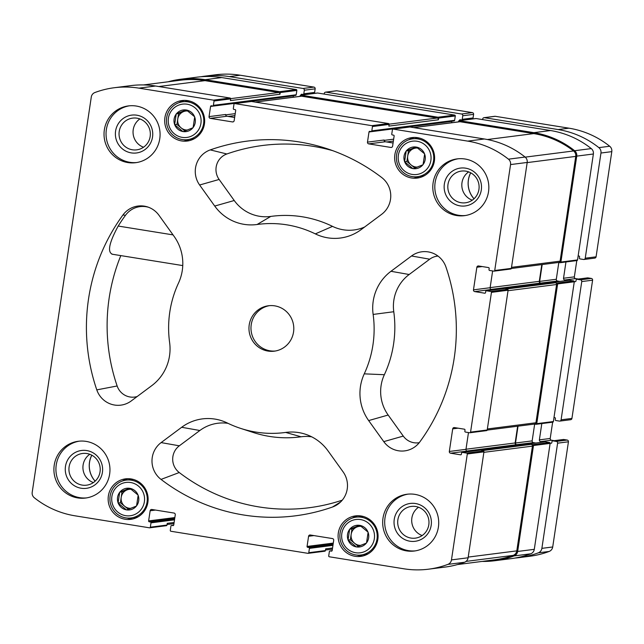 <?xml version="1.0" encoding="UTF-8"?>
<svg xmlns="http://www.w3.org/2000/svg" width="644" height="644" viewBox="0 0 644 644"><rect width="100%" height="100%" fill="white"/><g stroke="black" fill="none" stroke-linecap="round" stroke-linejoin="round"><path stroke-width="0.97" d="M111.879 496.476A16.792 16.438 82.7 0 1 138.404 486.043A16.792 16.438 82.7 0 1 134.113 514.765A16.792 16.438 82.7 0 1 111.879 496.476M136.584 505.814L136.367 506.095A10.916 10.682 82.7 0 1 126.691 509.895L126.345 509.839A10.916 10.682 82.7 0 1 118.238 503.173L118.11 502.843A10.916 10.682 82.7 0 1 119.679 492.37L119.897 492.096A10.916 10.682 82.7 0 1 129.565 488.289L129.911 488.345A10.916 10.682 82.7 0 1 138.017 495.011L138.146 495.349A10.916 10.682 82.7 0 1 136.584 505.814L138.146 495.349M136.367 506.095L126.691 509.895M126.345 509.839L118.238 503.173M118.11 502.843L119.679 492.37M119.897 492.096L129.565 488.289M129.911 488.345L138.017 495.011M341.827 533.522A16.792 16.438 82.7 0 1 368.352 523.097A16.792 16.438 82.7 0 1 364.061 551.811A16.792 16.438 82.7 0 1 341.827 533.522M366.533 542.868L366.315 543.142A10.916 10.682 82.7 0 1 356.647 546.949L356.301 546.893A10.916 10.682 82.7 0 1 348.195 540.219L348.066 539.889A10.916 10.682 82.7 0 1 349.628 529.416L349.845 529.143A10.916 10.682 82.7 0 1 359.521 525.343L359.867 525.391A10.916 10.682 82.7 0 1 367.974 532.065L368.102 532.395A10.916 10.682 82.7 0 1 366.533 542.868L368.102 532.395M366.315 543.142L356.647 546.949M356.301 546.893L348.195 540.219M348.066 539.889L349.628 529.416M349.845 529.143L359.521 525.343M359.867 525.391L367.974 532.065M398.37 155.212A16.792 16.438 82.7 0 1 424.895 144.787A16.792 16.438 82.7 0 1 420.604 173.502A16.792 16.438 82.7 0 1 398.37 155.212M423.076 164.558L422.85 164.832A10.916 10.682 82.7 0 1 413.182 168.639L412.836 168.583A10.916 10.682 82.7 0 1 404.73 161.918L404.601 161.58A10.916 10.682 82.7 0 1 406.171 151.115L406.388 150.833A10.916 10.682 82.7 0 1 416.056 147.033L416.402 147.09A10.916 10.682 82.7 0 1 424.509 153.755L424.638 154.085A10.916 10.682 82.7 0 1 423.076 164.558L424.638 154.085M422.85 164.832L413.182 168.639M412.836 168.583L404.73 161.918M404.601 161.58L406.171 151.115M406.388 150.833L416.056 147.033M416.402 147.09L424.509 153.755M168.414 118.166A16.792 16.438 82.7 0 1 194.939 107.741A16.792 16.438 82.7 0 1 190.648 136.456A16.792 16.438 82.7 0 1 168.414 118.166M193.12 127.512L192.902 127.786A10.916 10.682 82.7 0 1 183.234 131.593L182.888 131.537A10.916 10.682 82.7 0 1 174.782 124.872L174.653 124.534A10.916 10.682 82.7 0 1 176.215 114.069L176.44 113.787A10.916 10.682 82.7 0 1 186.108 109.987L186.454 110.035A10.916 10.682 82.7 0 1 194.56 116.709L194.689 117.039A10.916 10.682 82.7 0 1 193.12 127.512L194.689 117.039M192.902 127.786L183.234 131.593M182.888 131.537L174.782 124.872M174.653 124.534L176.215 114.069M176.44 113.787L186.108 109.987M186.454 110.035L194.56 116.709M108.369 495.912A20.415 19.988 82.7 0 1 125.548 478.846A20.415 19.988 82.7 0 1 147.951 496.564A20.415 19.988 82.7 0 1 130.716 519.346A20.415 19.988 82.7 0 1 108.369 495.912M394.861 154.649A20.415 19.988 82.7 0 1 412.031 137.583A20.415 19.988 82.7 0 1 434.442 155.301A20.415 19.988 82.7 0 1 417.207 178.082A20.415 19.988 82.7 0 1 394.861 154.649M382.995 518.162A28.618 28.014 82.7 0 1 407.072 494.238A28.618 28.014 82.7 0 1 438.403 527.09A28.618 28.014 82.7 0 1 414.325 551.014A28.618 28.014 82.7 0 1 382.995 518.162M433.114 182.807A28.618 28.014 82.7 0 1 457.192 158.883A28.618 28.014 82.7 0 1 488.522 191.735A28.618 28.014 82.7 0 1 464.445 215.66A28.618 28.014 82.7 0 1 433.114 182.807M104.344 129.838A28.618 28.014 82.7 0 1 128.43 105.914A28.618 28.014 82.7 0 1 159.76 138.766A28.618 28.014 82.7 0 1 135.675 162.691A28.618 28.014 82.7 0 1 104.344 129.838M54.225 465.193A28.618 28.014 82.7 0 1 78.31 441.269A28.618 28.014 82.7 0 1 109.641 474.121A28.618 28.014 82.7 0 1 85.555 498.045A28.618 28.014 82.7 0 1 54.225 465.193M293.543 332.038A22.894 22.411 -97.3 0 0 268.476 305.755A22.894 22.411 -97.3 0 0 249.148 331.306A22.894 22.411 -97.3 0 0 274.28 351.173A22.894 22.411 -97.3 0 0 293.543 332.038M301.07 436.785L285.662 432.43A45.788 44.822 82.7 0 1 305.256 434.169A45.788 44.822 82.7 0 1 328.021 450.872L343.131 471.923A22.894 22.411 82.7 0 1 337.013 504.816A22.894 22.411 82.7 0 1 332.473 507.029A188.893 184.9 82.7 0 1 161.032 479.402A22.894 22.411 82.7 0 1 161.121 442.597L181.664 427.286A45.788 44.822 82.7 0 1 221.584 420.685A45.788 44.822 82.7 0 1 227.413 423.044A104.94 102.726 82.7 0 0 240.776 428.437L253.494 432.559A111.219 108.868 82.7 0 0 301.07 436.785A39.517 38.68 82.7 0 1 311.688 436.825M285.662 432.43A104.94 102.726 82.7 0 1 240.776 428.437M469.927 432.752A0.765 0.749 82.7 0 0 470.563 432.116L491.453 292.36A0.765 0.749 82.7 0 0 490.825 291.491L486.582 290.806A0.765 0.749 82.7 0 0 485.729 291.434L485.56 292.569A0.765 0.749 82.7 0 1 484.707 293.205L474.733 291.595A1.53 1.497 82.7 0 1 473.477 289.848L476.858 267.244A1.53 1.497 82.7 0 1 478.564 265.972L488.538 267.582A0.765 0.749 82.7 0 1 489.166 268.451L488.997 269.586A0.765 0.749 82.7 0 0 489.617 270.456L493.868 271.14A0.765 0.749 82.7 0 0 494.721 270.504L510.555 164.574A5.724 5.603 82.7 0 0 508.446 159.173A90.055 88.156 82.7 0 0 467.713 141.117L393.267 129.114A0.765 0.749 82.7 0 0 392.413 129.75L391.761 134.089A0.765 0.749 82.7 0 0 392.389 134.958L393.5 135.135A0.765 0.749 82.7 0 1 394.128 136.013L392.607 146.18A1.53 1.497 82.7 0 1 390.9 147.452L368.738 143.878A1.53 1.497 82.7 0 1 367.483 142.139L369.004 131.964A0.765 0.749 82.7 0 1 369.857 131.328L370.968 131.505A0.765 0.749 82.7 0 0 371.813 130.869L372.465 126.538A0.765 0.749 82.7 0 0 371.838 125.669L234.827 103.595A0.765 0.749 82.7 0 0 233.973 104.223L233.329 108.562A0.765 0.749 82.7 0 0 233.957 109.432L235.06 109.609A0.765 0.749 82.7 0 1 235.688 110.486L234.166 120.661A1.53 1.497 82.7 0 1 232.468 121.925L210.306 118.359A1.53 1.497 82.7 0 1 209.05 116.612L210.572 106.437A0.765 0.749 82.7 0 1 211.425 105.801L212.528 105.978A0.765 0.749 82.7 0 0 213.381 105.35L214.033 101.011A0.765 0.749 82.7 0 0 213.406 100.142L138.951 88.148A90.055 88.156 82.7 0 0 114.254 87.737A90.055 88.156 82.7 0 0 94.869 92.543A5.724 5.603 82.7 0 0 91.287 97.027L32.2 492.354A5.724 5.603 82.7 0 0 34.309 497.756A90.055 88.156 82.7 0 0 75.034 515.82L149.488 527.814A0.765 0.749 82.7 0 0 150.342 527.178L150.986 522.839A0.765 0.749 82.7 0 0 150.358 521.97L149.255 521.793A0.765 0.749 82.7 0 1 148.627 520.916L150.149 510.748A1.53 1.497 82.7 0 1 151.847 509.476L174.017 513.051A1.53 1.497 82.7 0 1 175.265 514.789L173.743 524.965A0.765 0.749 82.7 0 1 172.89 525.601L171.787 525.424A0.765 0.749 82.7 0 0 170.934 526.059L170.29 530.39A0.765 0.749 82.7 0 0 170.91 531.26L307.921 553.333A0.765 0.749 82.7 0 0 308.774 552.705L309.426 548.366A0.765 0.749 82.7 0 0 308.798 547.497L307.687 547.32A0.765 0.749 82.7 0 1 307.059 546.442L308.581 536.267A1.53 1.497 82.7 0 1 310.287 535.003L332.449 538.569A1.53 1.497 82.7 0 1 333.705 540.316L332.183 550.491A0.765 0.749 82.7 0 1 331.33 551.127L330.219 550.95A0.765 0.749 82.7 0 0 329.366 551.578L328.722 555.917A0.765 0.749 82.7 0 0 329.35 556.786L403.804 568.781A90.055 88.156 82.7 0 0 428.501 569.191A90.055 88.156 82.7 0 0 447.886 564.386A5.724 5.603 82.7 0 0 451.468 559.902L467.303 453.972A0.765 0.749 82.7 0 0 466.675 453.094L462.424 452.41A0.765 0.749 82.7 0 0 461.571 453.046L461.402 454.181A0.765 0.749 82.7 0 1 460.557 454.809L450.583 453.207A1.53 1.497 82.7 0 1 449.327 451.46L452.708 428.856A1.53 1.497 82.7 0 1 454.406 427.584L464.38 429.194A0.765 0.749 82.7 0 1 465.008 430.063L464.839 431.19A0.765 0.749 82.7 0 0 465.467 432.068L469.718 432.752A0.765 0.749 82.7 0 0 469.927 432.752L486.566 430.627A0.765 0.749 82.7 0 0 487.21 429.991L508.092 290.235A0.765 0.749 82.7 0 0 507.472 289.365L505.806 289.092L555.345 282.772L557.012 283.038A0.765 0.749 82.7 0 1 557.64 283.907L536.75 423.663A0.765 0.749 82.7 0 1 535.897 424.299L534.448 424.066M210.274 149.899A188.893 184.9 82.7 0 1 326.46 148.506A188.893 184.9 82.7 0 1 381.715 177.527A22.894 22.411 82.7 0 1 381.626 214.331L361.091 229.642A45.788 44.822 82.7 0 1 358.41 231.486A45.788 44.822 82.7 0 1 315.335 233.885A104.94 102.726 82.7 0 0 257.085 224.498A45.788 44.822 82.7 0 1 214.726 206.056L199.624 185.005A22.894 22.411 82.7 0 1 210.274 149.899L226.857 153.98A182.614 178.758 82.7 0 1 332.835 150.704M411.516 255.982A22.894 22.411 82.7 0 1 431.472 252.681A22.894 22.411 82.7 0 1 445.962 267.051A188.893 184.9 82.7 0 1 419.824 441.921A22.894 22.411 82.7 0 1 413.77 447.604A22.894 22.411 82.7 0 1 383.768 441.631L368.666 420.58A45.788 44.822 82.7 0 1 364.254 373.85A104.94 102.726 82.7 0 0 373.134 314.433A45.788 44.822 82.7 0 1 390.972 271.293L411.516 255.982L429.709 259.194A16.623 16.269 82.7 0 1 438.001 256.071M174.089 236.348A45.788 44.822 82.7 0 1 178.493 283.078A104.94 102.726 82.7 0 0 169.613 342.495A45.788 44.822 82.7 0 1 151.775 385.643L131.239 400.946A22.894 22.411 82.7 0 1 129.895 401.872A22.894 22.411 82.7 0 1 96.793 389.878A188.893 184.9 82.7 0 1 122.932 215.007A22.894 22.411 82.7 0 1 147.597 206.941A22.894 22.411 82.7 0 1 158.988 215.297L174.089 236.348M164.904 117.602A20.415 19.988 82.7 0 1 182.083 100.536A20.415 19.988 82.7 0 1 204.494 118.255A20.415 19.988 82.7 0 1 187.259 141.036A20.415 19.988 82.7 0 1 164.904 117.602M338.317 532.958A20.415 19.988 82.7 0 1 355.496 515.892A20.415 19.988 82.7 0 1 377.907 533.61A20.415 19.988 82.7 0 1 360.664 556.392A20.415 19.988 82.7 0 1 338.317 532.958M534.665 424.098L532.153 440.882L515.514 443.008L518.026 426.159M535.792 443.016L533.409 442.629A1.53 1.497 82.7 0 1 532.153 440.882M462.215 452.41L545.041 441.832A0.765 0.749 82.7 0 1 545.251 441.84L549.501 442.525A0.765 0.749 82.7 0 1 550.129 443.394L534.295 549.332A5.724 5.603 82.7 0 1 530.712 553.808A90.055 88.156 82.7 0 1 511.32 558.614L494.681 560.739A90.055 88.156 82.7 0 1 482.123 561.415M168.108 81.788A90.055 88.156 82.7 0 1 180.441 79.284L197.08 77.159A90.055 88.156 82.7 0 1 221.778 77.57L296.232 89.564A0.765 0.749 82.7 0 1 296.852 90.434L296.208 94.773A0.765 0.749 82.7 0 1 295.564 95.409L212.737 105.986M210.572 106.437L293.398 95.859A0.765 0.749 82.7 0 1 293.447 95.682M293.398 95.859L293.197 97.22M300.08 96.334L300.16 95.779A0.765 0.749 82.7 0 1 300.804 95.135L317.444 93.01A0.765 0.749 82.7 0 1 317.653 93.018L454.664 115.091A0.765 0.749 82.7 0 1 455.292 115.96L454.64 120.299A0.765 0.749 82.7 0 1 454.004 120.935L371.177 131.513M369.004 131.964L451.83 121.386A0.765 0.749 82.7 0 1 451.879 121.201M451.83 121.386L451.629 122.738M458.512 121.861L458.592 121.297A0.765 0.749 82.7 0 1 459.236 120.661L475.884 118.536A0.765 0.749 82.7 0 1 476.093 118.544L550.539 130.539A90.055 88.156 82.7 0 1 591.273 148.595A5.724 5.603 82.7 0 1 593.374 153.997L577.547 259.926A0.765 0.749 82.7 0 1 576.903 260.57L560.264 262.696A0.765 0.749 82.7 0 1 560.055 262.688L558.598 262.454M558.815 262.486L556.303 279.271L539.664 281.396L542.184 264.547M559.95 281.404L557.559 281.017A1.53 1.497 82.7 0 1 556.303 279.271M486.373 290.798L569.191 280.221A0.765 0.749 82.7 0 1 569.401 280.229L573.651 280.913A0.765 0.749 82.7 0 1 574.279 281.782L553.389 421.538A0.765 0.749 82.7 0 1 552.753 422.174L536.106 424.299M549.501 442.525L532.854 444.65L531.195 444.376L481.656 450.703L483.314 450.969A0.765 0.749 82.7 0 1 483.942 451.846L468.108 557.776A5.724 5.603 82.7 0 1 464.525 562.26A90.055 88.156 82.7 0 1 445.141 567.066L428.501 569.191M114.254 87.737L130.893 85.612A90.055 88.156 82.7 0 1 155.59 86.022L230.045 98.017A0.765 0.749 82.7 0 1 230.673 98.886L230.415 100.585L279.963 94.257L280.212 92.559A0.765 0.749 82.7 0 0 279.585 91.69L205.13 79.695L221.778 77.57M234.617 103.587L251.265 101.462A0.765 0.749 82.7 0 1 251.474 101.47L388.485 123.543A0.765 0.749 82.7 0 1 389.105 124.413L388.855 126.111L438.395 119.784L438.644 118.085A0.765 0.749 82.7 0 0 438.025 117.216L301.014 95.143A0.765 0.749 82.7 0 0 300.804 95.135M393.057 129.114L409.697 126.989A0.765 0.749 82.7 0 1 409.906 126.997L484.36 138.991A90.055 88.156 82.7 0 1 525.085 157.047A5.724 5.603 82.7 0 1 527.195 162.449L511.36 268.379A0.765 0.749 82.7 0 1 510.716 269.015L494.077 271.14M533.409 442.629L516.391 444.698A1.53 1.497 82.7 0 1 515.144 442.951L517.647 426.207M557.559 281.017L540.549 283.086A1.53 1.497 82.7 0 1 539.294 281.339L541.797 264.603M532.854 444.65A0.765 0.749 82.7 0 1 533.482 445.519L517.655 551.457A5.724 5.603 82.7 0 1 514.065 555.933A90.055 88.156 82.7 0 1 494.681 560.739M332.554 548.004L325.671 548.881L325.413 550.58A0.765 0.749 82.7 0 1 324.777 551.216L308.13 553.341M174.113 522.477L167.239 523.355L166.981 525.053A0.765 0.749 82.7 0 1 166.337 525.689L149.698 527.814M180.441 79.284A90.055 88.156 82.7 0 1 205.13 79.695M459.236 120.661A0.765 0.749 82.7 0 1 459.446 120.67L533.9 132.664A90.055 88.156 82.7 0 1 574.625 150.72A5.724 5.603 82.7 0 1 576.734 156.122L560.9 262.052A0.765 0.749 82.7 0 1 560.264 262.696M540.92 283.143A1.53 1.497 82.7 0 1 539.664 281.396M413.633 127.593L459.623 121.724A1.53 1.497 82.7 0 1 460.041 121.724L533.755 133.606A90.055 88.156 82.7 0 1 573.579 150.954A5.724 5.603 82.7 0 1 575.744 156.395L560.095 261.15A1.53 1.497 82.7 0 1 558.807 262.43L511.336 268.492M255.201 102.066L301.191 96.198A1.53 1.497 82.7 0 1 301.609 96.206L437.139 118.037A1.53 1.497 82.7 0 1 438.395 119.784M143.459 84.936L180.296 80.226A90.055 88.156 82.7 0 1 204.993 80.637L278.707 92.511A1.53 1.497 82.7 0 1 279.963 94.257M531.195 444.376A1.53 1.497 82.7 0 1 532.451 446.123L516.794 550.878A5.724 5.603 82.7 0 1 513.139 555.386A90.055 88.156 82.7 0 1 494.825 559.797L457.465 564.563M516.762 444.754A1.53 1.497 82.7 0 1 515.514 443.008M555.345 282.772A1.53 1.497 82.7 0 1 556.601 284.511L535.937 422.762A1.53 1.497 82.7 0 1 534.657 424.042L487.186 430.103M492.636 270.939L490.124 287.723A1.53 1.497 82.7 0 0 491.372 289.47L474.733 291.595M368.738 143.878L385.378 141.752L393.082 143M385.378 141.752A1.53 1.497 82.7 0 1 384.13 140.014L367.483 142.139M210.306 118.359L226.946 116.234L234.649 117.474M226.946 116.234A1.53 1.497 82.7 0 1 225.69 114.487L209.05 116.612M468.478 432.551L465.974 449.335A1.53 1.497 82.7 0 0 467.222 451.082L450.583 453.207M364.584 227.034A39.517 38.68 82.7 0 1 332.521 226.374L315.335 233.885M226.857 153.98A16.623 16.269 82.7 0 0 219.129 179.459L234.231 200.509A39.517 38.68 82.7 0 0 270.786 216.424A111.219 108.868 82.7 0 1 332.521 226.374M419.244 442.686A16.623 16.269 82.7 0 1 403.273 436.085L383.768 441.631M429.709 259.194L409.165 274.505A39.517 38.68 82.7 0 0 393.774 311.736A111.219 108.868 82.7 0 1 384.363 374.711A39.517 38.68 82.7 0 0 388.163 415.034L403.273 436.085M342.254 500.171A182.614 178.758 82.7 0 1 179.249 472.535A16.623 16.269 82.7 0 1 179.322 445.817L161.121 442.597M228.048 423.35A39.517 38.68 82.7 0 0 199.857 430.506L179.322 445.817M148.45 207.239A22.065 21.598 -97.3 0 0 125.516 215.257A188.056 184.087 -97.3 0 0 118.198 226.052C109.142 242.732 107.202 252.118 112.362 254.195M137.18 396.519A16.623 16.269 82.7 0 1 117.144 385.981A182.614 178.758 82.7 0 1 120.814 255.612M269.482 305.65A22.894 22.411 -97.3 0 0 251.16 331.048A22.894 22.411 -97.3 0 0 275.278 351.02M89.766 454.278A15.979 15.641 -97.3 0 0 93.38 482.573M79.317 441.156A28.618 28.014 -97.3 0 0 56.157 472.946A28.618 28.014 -97.3 0 0 86.562 497.901M100.045 471.811A15.979 15.641 -97.3 0 0 82.553 453.465A15.979 15.641 -97.3 0 0 69.061 471.303A15.979 15.641 -97.3 0 0 100.045 471.811M102.412 472.374A19.079 18.676 -97.3 0 0 77.151 451.597A19.079 18.676 -97.3 0 0 72.273 484.232A19.079 18.676 -97.3 0 0 102.412 472.374M129.436 105.801A28.618 28.014 -97.3 0 0 106.276 137.599A28.618 28.014 -97.3 0 0 136.681 162.546M150.165 136.456A15.979 15.641 -97.3 0 0 132.672 118.118A15.979 15.641 -97.3 0 0 119.172 135.948A15.979 15.641 -97.3 0 0 150.165 136.456M139.885 118.923A15.979 15.641 -97.3 0 0 143.499 147.218M152.531 137.019A19.079 18.676 -97.3 0 0 127.27 116.242A19.079 18.676 -97.3 0 0 122.392 148.877A19.079 18.676 -97.3 0 0 152.531 137.019M468.655 171.892A15.979 15.641 -97.3 0 0 472.269 200.187M418.536 507.247A15.979 15.641 -97.3 0 0 422.15 535.542M458.198 158.77A28.618 28.014 -97.3 0 0 435.038 190.56A28.618 28.014 -97.3 0 0 465.443 215.515M478.927 189.425A15.979 15.641 -97.3 0 0 461.434 171.079A15.979 15.641 -97.3 0 0 447.942 188.917A15.979 15.641 -97.3 0 0 478.927 189.425M481.301 189.988A19.079 18.676 -97.3 0 0 456.033 169.211A19.079 18.676 -97.3 0 0 451.154 201.846A19.079 18.676 -97.3 0 0 481.301 189.988M408.079 494.125A28.618 28.014 -97.3 0 0 384.919 525.915A28.618 28.014 -97.3 0 0 415.332 550.87M428.807 524.779A15.979 15.641 -97.3 0 0 411.315 506.434A15.979 15.641 -97.3 0 0 397.823 524.272A15.979 15.641 -97.3 0 0 428.807 524.779M431.182 525.343A19.079 18.676 -97.3 0 0 405.913 504.566A19.079 18.676 -97.3 0 0 401.035 537.193A19.079 18.676 -97.3 0 0 431.182 525.343M178.911 102.71A20.415 19.988 82.7 0 1 184.425 100.375M189.561 140.601A20.415 19.988 82.7 0 1 183.637 139.732M182.719 101.8A19.079 18.676 82.7 0 1 203.657 118.359A19.079 18.676 82.7 0 1 187.549 139.651A19.079 18.676 82.7 0 1 166.667 117.755A19.079 18.676 82.7 0 1 182.719 101.8L186.897 101.269A19.079 18.676 82.7 0 1 189.964 101.132M194.73 138.476A19.079 18.676 82.7 0 1 191.727 139.12L187.549 139.651M408.86 139.756A20.415 19.988 82.7 0 1 414.374 137.422M419.51 177.647A20.415 19.988 82.7 0 1 413.593 176.778M412.667 138.846A19.079 18.676 82.7 0 1 433.613 155.405A19.079 18.676 82.7 0 1 417.505 176.698A19.079 18.676 82.7 0 1 396.615 154.802A19.079 18.676 82.7 0 1 412.667 138.846L416.845 138.315A19.079 18.676 82.7 0 1 419.912 138.178M424.678 175.522A19.079 18.676 82.7 0 1 421.683 176.166L417.505 176.698M352.324 518.066A20.415 19.988 82.7 0 1 357.839 515.731M362.974 555.957A20.415 19.988 82.7 0 1 357.05 555.088M356.132 517.156A19.079 18.676 82.7 0 1 377.07 533.715A19.079 18.676 82.7 0 1 360.962 555.007A19.079 18.676 82.7 0 1 340.08 533.103A19.079 18.676 82.7 0 1 356.132 517.156L360.31 516.625A19.079 18.676 82.7 0 1 363.377 516.488M368.143 553.832A19.079 18.676 82.7 0 1 365.14 554.476L360.962 555.007M122.376 481.02A20.415 19.988 82.7 0 1 127.882 478.685M133.018 518.911A20.415 19.988 82.7 0 1 127.101 518.042M126.176 480.11A19.079 18.676 82.7 0 1 147.122 496.669A19.079 18.676 82.7 0 1 131.014 517.961A19.079 18.676 82.7 0 1 110.124 496.057A19.079 18.676 82.7 0 1 126.176 480.11L130.362 479.579A19.079 18.676 82.7 0 1 133.421 479.442M138.194 516.786A19.079 18.676 82.7 0 1 135.192 517.43L131.014 517.961M187.404 130.024A9.539 9.338 82.7 0 1 181.157 127.906L176.947 124.437L177.76 119.003A9.539 9.338 82.7 0 1 187.766 110.993M184.892 130.974L181.157 127.906A9.539 9.338 82.7 0 1 177.76 119.003L178.573 113.561L186.832 110.317M176.947 124.437L174.621 124.735M178.573 113.561L176.247 113.859M417.36 167.07A9.539 9.338 82.7 0 1 411.105 164.953L406.895 161.491L407.708 156.049A9.539 9.338 82.7 0 1 417.714 148.04M414.841 168.02L411.105 164.953A9.539 9.338 82.7 0 1 407.708 156.049L408.521 150.607L416.789 147.363M406.895 161.491L404.569 161.781M408.521 150.607L406.195 150.905M360.817 545.371A9.539 9.338 82.7 0 1 354.57 543.262L350.36 539.793L351.165 534.359A9.539 9.338 82.7 0 1 361.179 526.349M358.306 546.329L354.57 543.262A9.539 9.338 82.7 0 1 351.165 534.359L351.978 528.917L360.246 525.665M350.36 539.793L348.034 540.091M351.978 528.917L349.66 529.215M130.869 508.325A9.539 9.338 82.7 0 1 124.614 506.216L120.404 502.747L121.217 497.313A9.539 9.338 82.7 0 1 131.223 489.295M128.349 509.283L124.614 506.216A9.539 9.338 82.7 0 1 121.217 497.313L122.03 491.871L130.297 488.619M120.404 502.747L118.085 503.045M122.03 491.871L119.712 492.169M553.993 417.513L554.798 417.642A0.765 0.749 -97.3 0 1 555.418 418.519L555.249 419.647A0.765 0.749 -97.3 0 0 555.877 420.524L559.386 421.087A1.53 1.497 -97.3 0 0 561.093 419.816L581.749 281.565A1.53 1.497 -97.3 0 0 580.502 279.826L576.992 279.255A0.765 0.749 -97.3 0 0 576.139 279.89L575.969 281.026A0.765 0.749 -97.3 0 1 575.116 281.661L574.271 281.525M559.805 421.096L570.64 419.711A1.53 1.497 -97.3 0 0 571.928 418.431L592.593 280.188A1.53 1.497 -97.3 0 0 591.337 278.441L587.827 277.878A0.765 0.749 -97.3 0 0 587.618 277.87L576.783 279.255M567.533 280.438L564.772 279.995A1.53 1.497 -97.3 0 1 563.524 278.248L565.955 261.963M578.368 279.053L575.615 278.611L564.772 279.995M576.791 260.579L574.359 276.864A1.53 1.497 -97.3 0 0 575.615 278.611M578.143 255.91L578.948 256.038A0.765 0.749 -97.3 0 1 579.576 256.908L579.407 258.035A0.765 0.749 -97.3 0 0 580.035 258.912L583.544 259.476A1.53 1.497 -97.3 0 0 585.243 258.204L600.965 153.022A5.724 5.603 -97.3 0 0 598.856 147.629A90.055 88.156 -97.3 0 0 558.131 129.565L484.417 117.691A1.53 1.497 -97.3 0 0 482.71 118.963L482.614 119.591M583.963 259.484L594.798 258.099A1.53 1.497 -97.3 0 0 596.078 256.827L611.8 151.646A5.724 5.603 -97.3 0 0 609.691 146.244A90.055 88.156 -97.3 0 0 568.966 128.18L495.252 116.306A1.53 1.497 -97.3 0 0 494.834 116.298L483.998 117.683M459.381 120.645L459.422 120.42A0.765 0.749 -97.3 0 1 460.267 119.784L461.378 119.961A0.765 0.749 -97.3 0 0 462.231 119.325L462.762 115.751A1.53 1.497 -97.3 0 0 461.515 114.004L325.977 92.164A1.53 1.497 -97.3 0 0 324.278 93.436L324.182 94.064M470.225 119.261L459.422 120.42M461.587 119.969L472.422 118.585A0.765 0.749 -97.3 0 0 473.066 117.941L473.598 114.366A1.53 1.497 -97.3 0 0 472.35 112.62L336.812 90.78A1.53 1.497 -97.3 0 0 336.393 90.78L325.558 92.156M300.949 95.119L300.981 94.893A0.765 0.749 -97.3 0 1 301.835 94.257L302.946 94.435A0.765 0.749 -97.3 0 0 303.791 93.799L304.33 90.224A1.53 1.497 -97.3 0 0 303.074 88.478L229.361 76.604A90.055 88.156 -97.3 0 0 204.663 76.193A90.055 88.156 -97.3 0 0 200.88 76.765M311.785 93.734L300.981 94.893M303.155 94.443L313.99 93.058A0.765 0.749 -97.3 0 0 314.634 92.422L315.166 88.84A1.53 1.497 -97.3 0 0 313.91 87.093L240.196 75.219A90.055 88.156 -97.3 0 0 215.499 74.809L204.663 76.193M515.103 558.042A90.055 88.156 -97.3 0 0 518.911 557.648A90.055 88.156 -97.3 0 0 538.295 552.842A5.724 5.603 -97.3 0 0 541.878 548.358L557.599 443.177A1.53 1.497 -97.3 0 0 556.344 441.43L552.834 440.866A0.765 0.749 -97.3 0 0 551.989 441.502L551.819 442.637A0.765 0.749 -97.3 0 1 550.966 443.265L550.121 443.128M518.911 557.648L529.746 556.263A90.055 88.156 -97.3 0 0 549.131 551.457A5.724 5.603 -97.3 0 0 552.713 546.973L568.435 441.792A1.53 1.497 -97.3 0 0 567.187 440.053L563.677 439.482A0.765 0.749 -97.3 0 0 563.468 439.482L552.624 440.866M543.383 442.05L540.622 441.599A1.53 1.497 -97.3 0 1 539.374 439.86L541.805 423.575M554.218 440.665L551.457 440.214L540.622 441.599M552.641 422.19L550.209 438.475A1.53 1.497 -97.3 0 0 551.457 440.214M91.778 455.179A22.894 22.411 -97.3 0 0 89.492 462.287A22.894 22.411 -97.3 0 0 95.103 481.205M91.842 455.211A22.693 22.21 -97.3 0 0 89.54 462.344A22.693 22.21 -97.3 0 0 95.151 481.149M470.659 172.785A22.894 22.411 -97.3 0 0 468.381 179.901A22.894 22.411 -97.3 0 0 473.984 198.819M470.724 172.825A22.693 22.21 -97.3 0 0 468.421 179.958A22.693 22.21 -97.3 0 0 474.04 198.763M491.453 292.36L508.092 290.235M470.563 432.116L487.21 429.991M451.468 559.902L468.108 557.776M467.303 453.972L483.942 451.846M447.886 564.386L464.525 562.26M138.951 88.148L155.59 86.022M213.406 100.142L230.045 98.017M371.838 125.669L388.485 123.543M234.827 103.595L251.474 101.47M467.713 141.117L484.36 138.991M393.267 129.114L409.906 126.997M508.446 159.173L525.085 157.047M510.555 164.574L527.195 162.449M494.721 270.504L511.36 268.379M465.99 449.23L515.144 442.951M466.948 451.009L516.391 444.698M225.682 114.857L235.221 113.642M228.226 116.435L234.931 115.582M384.114 140.384L393.653 139.168M386.658 141.962L393.363 141.108M490.14 287.618L539.294 281.339M491.098 289.398L540.549 283.086M574.279 281.782L557.64 283.907M553.389 421.538L536.75 423.663M460.557 454.809L460.967 454.761M462.424 452.41L545.251 441.84M466.675 453.094L483.314 450.969M517.655 551.457L534.295 549.332M550.129 443.394L533.482 445.519M514.065 555.933L530.712 553.808M330.219 550.95L332.119 550.709M331.33 551.127L331.741 551.071M308.581 536.267L313.926 535.591M307.059 546.442L333.286 543.093M307.687 547.32L333.141 544.067M308.798 547.497L333.093 544.389M309.426 548.366L332.948 545.363M308.774 552.705L325.413 550.58M171.787 525.424L173.679 525.182M172.89 525.601L173.308 525.544M150.149 510.748L155.494 510.064M148.627 520.916L174.854 517.567M149.255 521.793L174.709 518.541M150.358 521.97L174.653 518.871M150.986 522.839L174.508 519.837M150.342 527.178L166.981 525.053M296.232 89.564L279.585 91.69M214.033 101.011L230.673 98.886M213.381 105.35L296.208 94.773M296.852 90.434L280.212 92.559M317.653 93.018L301.014 95.143M454.664 115.091L438.025 117.216M372.465 126.538L389.105 124.413M371.813 130.869L454.64 120.299M455.292 115.96L438.644 118.085M533.9 132.664L550.539 130.539M476.093 118.544L459.446 120.67M574.625 150.72L591.273 148.595M576.734 156.122L593.374 153.997M577.547 259.926L560.9 262.052M484.707 293.205L485.117 293.149M486.582 290.806L569.401 280.229M573.651 280.913L557.012 283.038M490.825 291.491L507.472 289.365M476.858 267.244L482.203 266.56M473.477 289.848L490.124 287.723M390.9 147.452L391.721 147.347M232.468 121.925L233.289 121.821M452.708 428.856L458.053 428.171M449.327 451.46L465.974 449.335M508.027 290.718L556.601 284.511M487.363 428.968L535.937 422.762M413.842 127.625L460.041 121.724M487.371 139.531L533.755 133.606M525.19 157.136L573.579 150.954M527.17 162.602L575.744 156.395M511.513 267.357L560.095 261.15M255.41 102.098L301.609 96.206M389.105 124.171L437.139 118.037M158.794 86.538L204.993 80.637M230.673 98.645L278.707 92.511M466.039 561.399L513.139 555.386M468.212 557.084L516.794 550.878M483.869 452.329L532.451 446.123M270.786 216.424L257.085 224.498M234.231 200.509L214.726 206.056M219.129 179.459L199.624 185.005M388.163 415.034L368.666 420.58M384.363 374.711L364.254 373.85M393.774 311.736L373.134 314.433M409.165 274.505L390.972 271.293M340.612 501.966L332.473 507.029M179.249 472.535L161.032 479.402M199.857 430.506L181.664 427.286M125.516 215.257L122.932 215.007M117.144 385.981L96.793 389.878M173.043 234.891L118.198 226.052M571.928 418.431L561.093 419.816M592.593 280.188L581.749 281.565M591.337 278.441L580.502 279.826M587.827 277.878L576.992 279.255M575.527 281.605L575.116 281.661M574.359 276.864L563.524 278.248M596.078 256.827L585.243 258.204M611.8 151.646L600.965 153.022M609.691 146.244L598.856 147.629M568.966 128.18L558.131 129.565M495.252 116.306L484.417 117.691M473.066 117.941L462.231 119.325M473.598 114.366L462.762 115.751M472.35 112.62L461.515 114.004M336.812 90.78L325.977 92.164M314.634 92.422L303.791 93.799M315.166 88.84L304.33 90.224M313.91 87.093L303.074 88.478M240.196 75.219L229.361 76.604M549.131 551.457L538.295 552.842M552.713 546.973L541.878 548.358M568.435 441.792L557.599 443.177M567.187 440.053L556.344 441.43M563.677 439.482L552.834 440.866M551.377 443.217L550.966 443.265M550.209 438.475L539.374 439.86M330.01 550.942L332.127 550.676M171.578 525.415L173.695 525.15M167.062 524.49L173.944 523.612M325.502 550.016L332.385 549.139M182.759 265.586L111.871 254.163"/></g></svg>

